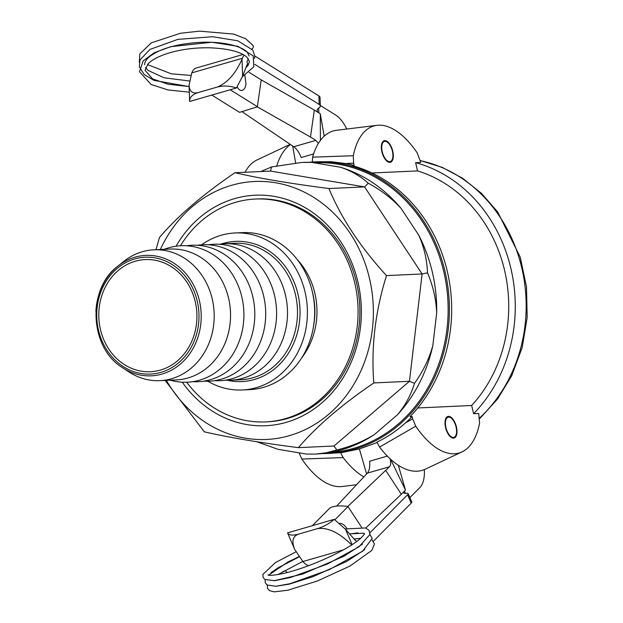 <?xml version="1.0" encoding="UTF-8"?>
<svg xmlns="http://www.w3.org/2000/svg" width="623" height="623" viewBox="0 0 623 623"><rect width="100%" height="100%" fill="white"/><g stroke="black" fill="none" stroke-linecap="round" stroke-linejoin="round"><path stroke-width="0.93" d="M287.117 572.584A2.804 1.783 -120.8 0 0 284.135 571.018L278.31 574.531M360.164 538.342L354.137 539.09A14.968 7.118 73.9 0 0 356.878 541.387M361.605 527.284L347.992 506.569A9.547 8.115 -135.3 0 0 347.899 506.421L389.476 466.744C390.901 465.124 391.112 462.476 390.099 458.793M339.48 523.375C341.879 523.118 344.355 524.815 346.91 528.468L346.988 528.592M387.319 456.098L369.618 461.215C370.085 466.775 369.346 470.747 367.391 473.122L336.661 506.078M398.338 465.264L405.464 490.075L390.621 459.276M366.573 473.939L359.393 448.957M385.777 470.482L401.321 494.257L365.693 528.063M405.464 490.075L401.321 494.257M409.879 497.629L419.949 487.466A29.943 14.243 73.9 0 0 424.341 469.594M405.448 493.346L404.475 491.08A11.23 2.531 -23.3 0 0 403.649 492.777A11.23 2.531 -23.3 0 0 406.352 493.284A7.484 1.69 156.7 0 1 408.151 493.618A7.484 1.69 156.7 0 1 407.606 494.748L370.015 532.681M407.606 494.748L411.211 503.127A7.484 1.69 -23.3 0 0 411.756 501.99L408.151 493.618M294.663 549.361C291.455 541.255 292.74 536.169 298.526 534.121C292.545 535.725 288.893 535.313 287.561 532.875L294.663 549.361L302.895 561.549A22.451 10.677 73.9 0 0 308.58 565.684M354.137 539.09L345.531 529.34L334.247 519.333C329.271 523.624 323.695 526.731 317.504 528.639C327.745 527.159 339.146 532.587 351.699 544.938M312.411 525.633L329.824 508.064C333.243 505.962 339.27 505.409 347.899 506.421M411.211 503.127L373.395 541.286M287.561 532.875L334.247 519.333M317.504 528.639L298.526 534.121M384.983 141.328A10.482 4.984 -106.1 0 1 387.475 142.27A10.482 4.984 -106.1 0 1 392.365 159.208A10.482 4.984 -106.1 0 1 383.324 155.111A10.482 4.984 -106.1 0 1 384.983 141.328M392.365 159.208L392.093 159.94A11.23 5.342 -106.1 0 1 390.123 162.338M383.908 140.806A11.23 5.342 -106.1 0 1 384.189 140.782A11.23 5.342 -106.1 0 1 386.852 141.795L387.475 142.27M456.449 426.996A11.23 5.342 -106.1 0 1 454.112 438.031A11.23 5.342 -106.1 0 1 445.866 428.725A11.23 5.342 -106.1 0 1 447.882 416.46A11.23 5.342 -106.1 0 1 456.449 426.996M451.138 418.033A10.482 4.984 -106.1 0 1 456.028 434.971A10.482 4.984 -106.1 0 1 453.342 437.408A10.482 4.984 -106.1 0 1 445.507 425.166A10.482 4.984 -106.1 0 1 451.138 418.033L450.522 417.55A11.23 5.342 73.9 0 0 447.571 416.569M453.785 438.101A11.23 5.342 73.9 0 0 455.756 435.703L456.028 434.971M176.036 246.225A115.372 100.833 87.4 0 1 234.669 198.612A115.372 100.833 87.4 0 1 358.007 282.328A115.372 100.833 87.4 0 1 286.323 422.332A115.372 100.833 87.4 0 1 182.282 382.195M265.671 421.903L267.469 421.826A111.556 97.5 -92.6 0 0 287.32 418.539A111.556 97.5 -92.6 0 0 359.712 318.361A111.556 97.5 -92.6 0 0 257.229 198.955L255.43 199.033A111.556 97.5 87.4 0 1 357.906 318.446A111.556 97.5 87.4 0 1 265.671 421.903A111.556 97.5 87.4 0 1 186.682 382.234M374.516 434.441C363.482 441.325 350.913 446.504 336.825 449.977L326.39 452.781L315.791 454.042A145.961 127.567 -92.6 0 0 374.516 434.441L397.458 414.762A145.961 127.567 -92.6 0 0 432.821 345.679L436.676 313.042A145.961 127.567 -92.6 0 0 418.656 234.988L401.157 208.51A145.961 127.567 -92.6 0 0 340.306 167.205L311.71 162.401A145.961 127.567 -92.6 0 0 302.396 162.439L311.71 162.401M256.583 441.691L277.881 449.276L306.477 454.081L315.02 454.081M315.316 162.782A145.019 126.749 87.4 0 1 446.66 287.32A145.019 126.749 87.4 0 1 353.817 448.28A145.019 126.749 87.4 0 1 330.338 452.415M308.759 162.33A145.961 127.567 87.4 0 1 315.113 161.855A145.961 127.567 87.4 0 1 447.875 286.814A145.961 127.567 87.4 0 1 354.479 449.167A145.961 127.567 87.4 0 1 328.508 453.458A145.961 127.567 87.4 0 1 322.146 453.567M336.825 449.977L334.014 446.013L409.451 381.292L422.106 273.964L427.51 272.858C433.086 286.012 436.147 299.406 436.676 313.042M432.821 345.679C429.122 358.926 423.009 371.487 414.482 383.347C410.993 394.966 405.316 405.433 397.458 414.762M414.482 383.347L409.451 381.292L373.816 382.935C341.645 404.825 316.5 426.397 298.378 447.649C260.009 442.704 228.672 437.439 204.352 431.848L165.165 380.419M418.656 234.988C424.014 246.856 426.965 259.487 427.51 272.858M340.306 167.205C351.138 170.764 360.46 176.107 368.279 183.224C381.144 190.147 392.101 198.573 401.157 208.51M260.85 171.543L271.488 166.956L301.625 162.471M328.508 453.458L341.708 452.602L359.479 448.934L377.071 442.548M417.745 407.972L471.681 405.495L473.581 413.734L478.721 413.493L479.585 423.243A87.119 41.437 -106.1 0 1 461.986 451.901A87.119 41.437 -106.1 0 1 415.736 426.179L379.555 447.096L376.915 442.159C387.319 437.167 396.859 430.734 405.55 422.853A145.961 127.567 87.4 0 0 412.122 416.553L412.652 418.843L405.55 422.853M315.113 161.855L330.79 161.692L345.679 163.53A145.961 127.567 87.4 0 1 354.16 165.484L352.034 165.578A145.961 127.567 87.4 0 1 447.439 271.947A145.961 127.567 87.4 0 1 409.996 416.655L412.122 416.553M392.786 151.233A11.23 5.342 -106.1 0 1 390.45 162.268A11.23 5.342 -106.1 0 1 382.203 152.962A11.23 5.342 -106.1 0 1 384.22 140.697A11.23 5.342 -106.1 0 1 392.786 151.233M271.488 166.956L270.546 171.091L364.572 186.9L368.279 183.224M386.47 275.6L422.106 273.964L364.572 186.9L328.928 188.535C341.085 217.879 360.265 246.903 386.47 275.6C375.225 311.702 371.004 347.478 373.816 382.935M166.357 380.365A129.117 112.849 -92.6 0 0 289.399 435.656A129.117 112.849 -92.6 0 0 369.618 278.972A129.117 112.849 -92.6 0 0 231.592 185.296A129.117 112.849 -92.6 0 0 160.345 249.512M155.984 249.714L159.472 237.449C177.594 216.204 202.74 194.625 234.91 172.735C259.223 178.326 290.567 183.59 328.928 188.535M234.91 172.735L270.546 171.091M298.378 447.649L334.014 446.013M345.679 163.53L353.63 163.195L353.296 155.734L312.621 157.16L312.294 162.237M353.296 155.734A87.119 41.437 -106.1 0 1 376.946 125.332L336.638 130.277A93.559 44.498 73.9 0 0 312.621 157.16M376.946 125.332A87.119 41.437 -106.1 0 1 417.145 152.806L420.759 162.424L415.619 162.658L417.519 170.904L371.986 172.992M299.172 453.178L301.867 459.05L343.18 457.594L340.547 452.656M363.7 476.844A93.559 44.498 -106.1 0 1 343.18 457.594M301.867 459.05A87.119 41.437 73.9 0 0 342.074 486.516L356.372 484.764M276.807 165.741A93.559 44.498 -106.1 0 1 290.349 144.645M289.999 144.427L257.026 159.947A87.119 41.437 73.9 0 0 245.018 172.267M415.736 426.179L412.652 418.843M379.555 447.096A93.559 44.498 73.9 0 0 425.244 469.197L461.986 451.901M353.63 163.195L354.16 165.484M415.619 162.658A145.961 127.567 87.4 0 1 511.024 269.019A145.961 127.567 87.4 0 1 473.581 413.734M417.519 170.904A138.47 121.026 87.4 0 1 504.692 270.849A138.47 121.026 87.4 0 1 471.681 405.495M180.413 245.781A111.556 97.5 87.4 0 1 255.43 199.033M163.779 249.356L167.735 248.11A68.304 59.691 87.4 0 1 243.803 318.859A68.304 59.691 87.4 0 1 173.84 381.074L169.791 380.201M186.526 245.789A68.304 59.691 87.4 0 1 254.706 318.361A68.304 59.691 87.4 0 1 192.764 381.673M197.421 245.283A68.304 59.691 87.4 0 1 265.608 317.862A68.304 59.691 87.4 0 1 203.666 381.175M208.323 244.784A68.304 59.691 87.4 0 1 276.503 317.356A68.304 59.691 87.4 0 1 214.569 380.669M219.226 244.286A68.304 59.691 87.4 0 1 224.662 243.749A68.304 59.691 87.4 0 1 287.405 316.858A68.304 59.691 87.4 0 1 230.931 380.201A68.304 59.691 87.4 0 1 225.464 380.17M201.595 244.823A78.591 68.686 87.4 0 1 235.089 232.963A78.591 68.686 87.4 0 1 307.287 317.091A78.591 68.686 87.4 0 1 242.3 389.982A78.591 68.686 87.4 0 1 207.856 381.253M235.089 232.963L242.355 232.628A78.591 68.686 87.4 0 1 314.553 316.757A78.591 68.686 87.4 0 1 249.566 389.648L242.3 389.982M196.852 319.661A56.14 49.061 87.4 0 1 150.439 371.729A56.14 49.061 87.4 0 1 98.87 311.632A56.14 49.061 87.4 0 1 145.284 259.573A56.14 49.061 87.4 0 1 196.852 319.661M95.895 311.313A60.283 52.682 87.4 0 1 117.778 266.223L123.564 261.567A65.493 57.238 87.4 0 1 153.936 249.807A65.493 57.238 87.4 0 1 214.102 319.911A65.493 57.238 87.4 0 1 159.947 380.653A65.493 57.238 87.4 0 1 128.618 371.729L122.443 367.625A60.283 52.682 87.4 0 0 145.393 375.731A60.283 52.682 87.4 0 0 201.12 319.926A60.283 52.682 87.4 0 0 173.949 263.202A60.283 52.682 87.4 0 0 117.778 266.223C86.792 289.049 89.486 347.735 122.443 367.625M153.936 249.807L170.289 249.052A65.493 57.238 87.4 0 1 230.455 319.163A65.493 57.238 87.4 0 1 176.301 379.905L159.947 380.653M242.612 76.24L242.02 59.193C235.634 73.6 227.372 82.89 217.248 87.072C223.501 85.437 229.871 85.748 236.358 87.999L242.612 76.24L246.583 65.906A14.968 7.118 73.9 0 1 247.643 64.005L246.942 61.841L248.429 58.803M251.933 48.991A2.804 2.562 -28.9 0 0 253.016 45.417L245.68 38.751L233.532 34.078L199.547 31.15L180.577 33.229L151.35 42.823L139.809 53.928L139.279 62.253M261.224 79.884L314.311 110.069L310.488 137.052L257.338 106.837L261.224 79.884L249.114 72.346M314.311 110.069L320.284 113.791L324.194 136.188M254.768 64.333L319.186 104.454A7.484 3.076 -2 0 1 320.339 106.027A7.484 3.076 -2 0 1 319.054 107.834A11.23 4.618 178 0 0 317.115 110.544A11.23 4.618 178 0 0 318.851 112.895L318.68 108.083M244.886 75.313L246.007 84.121C245.423 87.602 244.154 89.696 242.207 90.405C240.244 90.826 238.57 89.619 237.176 86.776M243.071 54.497L196.268 68.008A22.451 10.677 73.9 0 0 191.767 72.891L189.057 85.296C189.501 91.526 192.569 93.941 198.27 92.547L217.248 87.072M318.415 143.337L315.814 140.377L310.488 137.052M242.176 111.79L293.729 146.748C296.719 148.866 299.211 152.464 301.189 157.526L313.603 153.943M295.629 162.876L292.701 146.109M320.401 140.409L320.284 113.791M257.33 106.837L239.575 112.366L211.828 95.078M254.768 55.992L318.89 95.934A7.484 3.076 178 0 1 320.043 97.5L320.339 106.027M242.02 59.193L242.37 58.282A22.451 10.677 -106.1 0 1 244.2 55.143M346.754 129.039A29.943 14.243 73.9 0 0 335.649 115.021L320.323 105.474M236.358 87.999L189.641 101.487L189.602 100.988C189.696 97.149 192.585 94.338 198.27 92.547M347.992 506.569L334.894 519.784M389.476 466.744L367.391 473.122M345.531 529.34L352.127 544.666M302.895 561.549L343.39 549.86M420.354 160.672A145.961 127.567 87.4 0 1 521.934 268.583A145.961 127.567 87.4 0 1 479.64 417.955M224.662 243.749L234.653 243.289A68.304 59.691 87.4 0 1 297.397 316.398A68.304 59.691 87.4 0 1 240.922 379.742L230.931 380.201M221.056 244.037A70.173 61.327 87.4 0 1 299.632 304.203A70.173 61.327 87.4 0 1 235.066 381.447A70.173 61.327 87.4 0 1 227.317 380.248M312.248 291.377A69.239 60.509 87.4 0 1 314.779 315.705A69.239 60.509 87.4 0 1 313.782 324.747M297.264 259.596A70.625 61.724 87.4 0 1 316.866 315.76A70.625 61.724 87.4 0 1 301.773 357.766M96.814 311.469A58.484 51.117 87.4 0 1 150.883 257.322A58.484 51.117 87.4 0 1 198.908 319.833A58.484 51.117 87.4 0 1 144.84 373.971A58.484 51.117 87.4 0 1 96.814 311.469M257.361 106.665L230.23 89.767M293.729 146.748L315.814 140.377M319.186 104.454L318.89 95.934M242.37 58.282L191.767 72.891M299.087 556.915L277.733 568.012L270.927 572.739M265.157 579.694L265.242 582.754L267.033 584.989L275.888 586.274L289.882 583.72L328.999 569.796L362.547 551.293L372.243 538.412L369.969 534.604M357.921 532.852L349.643 533.997M295.886 551.885L275.436 562.592L262.922 574.351L263.046 577.264L264.853 579.499L274.688 580.698L290.575 577.474L327.418 564.025L359.082 546.729L370.007 534.378L368.902 530.165L365.366 527.954L345.181 528.95M302.778 561.416L277.889 574.601M364.439 533.631L363.38 533.226L349.511 533.849M268.723 575.084L287.912 561.993L298.908 556.674M354.028 538.957L360.67 538.327M364.486 533.607L364.463 533.498C364.751 533.802 363.606 535.297 361.044 537.984C354.861 543.552 344.48 549.798 329.886 556.728C313.603 564.251 298.651 569.71 285.038 573.113C274.681 575.286 268.996 575.862 267.991 574.85L268.287 575.255M362.547 544.089L344.231 556.09L302.576 574.087L274.034 580.761M364.673 549.642L347.003 561.276L312.925 576.68L289.274 584.125L276.153 586.251M267.353 585.184L267.501 588.385L269.572 590.682L274.354 591.85L287.787 590.222L317.621 580.909L349.994 566.042L371.775 550.444L374.439 544.011L372.172 540.094M342.564 556.985L341.287 557.351M420.33 160.586L442.159 167.346L462.616 178.264L481.493 193.379L497.699 211.984L520.244 257.167L526.513 287.001L527.167 317.574L522.175 347.572L511.74 375.685L497.621 398.93L479.726 418.633M254.519 58.453L254.768 55.977L252.743 50.05L237.815 40.799L212.607 36.718L177.835 39.374L150.011 49.396L139.98 59.894L139.35 66.895L144.217 74.55L154.021 80.383L189.104 86.597M242.44 76.676L253.81 66.801L253.242 55.899L237.955 46.32L211.804 42.247L170.811 46.647L154.239 52.76L143.204 60.844L139.529 71.746L151.116 84.487L167.961 89.946L189.299 92.165M245.883 67.728L247.97 65.547L249.473 61.552L246.794 57.012C240.229 51.569 227.784 48.501 209.46 47.792C196.004 47.589 183.24 49.108 171.177 52.363C160.119 55.525 152.401 59.364 148.025 63.881L145.019 70.321L152.635 78.934L168.226 84.269L189.104 86.542M189.384 80.982L164.083 77.797L147.963 70.368L145.541 67.479M144.692 64.745C144.443 62.689 145.704 60.283 148.484 57.542C158.756 48.976 175.982 43.914 200.147 42.333C210.636 41.905 220.114 42.528 228.579 44.21C237.877 46.211 244.091 48.859 247.23 52.161L249.153 55.969M190.825 75.422L171.302 73.81L147.41 64.558M189.602 100.988L189.057 85.296"/></g></svg>
